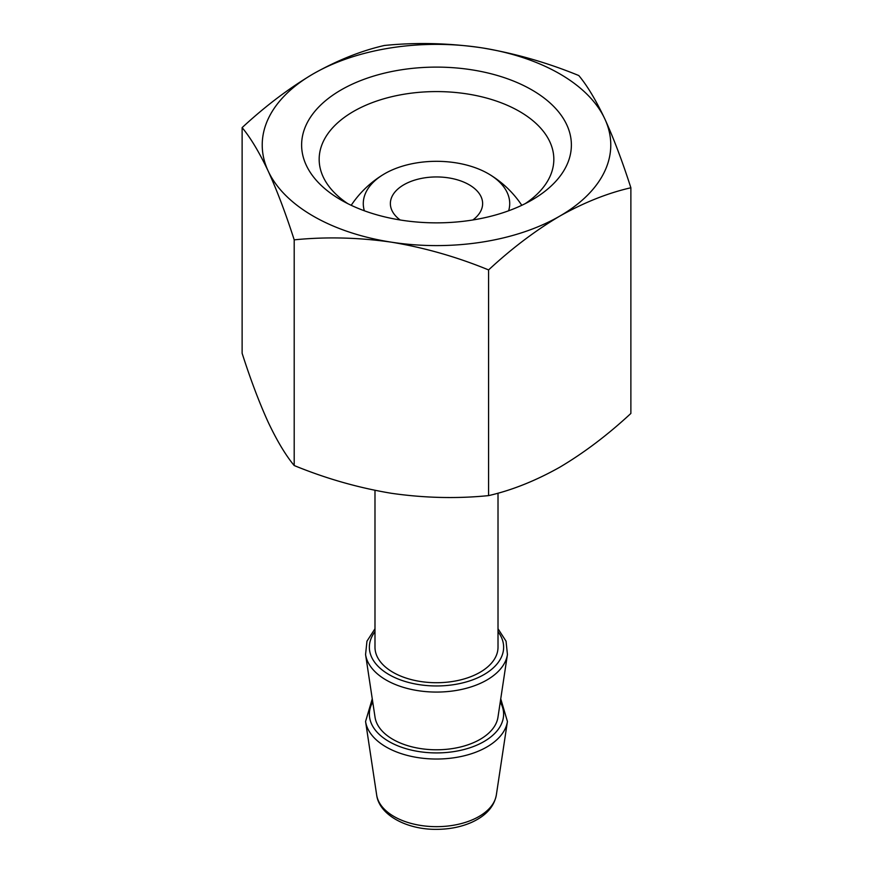 <?xml version="1.0" encoding="UTF-8"?>
<svg xmlns="http://www.w3.org/2000/svg" width="873" height="873" viewBox="0 0 873 873"><rect width="100%" height="100%" fill="white"/><g stroke="black" fill="none" stroke-linecap="round" stroke-linejoin="round"><path stroke-width="1.31" d="M578.799 75.547C587.3 85.75 595.975 100.22 604.836 118.946C613.686 138.381 622.373 161.319 630.873 187.771C607.728 193.042 584.015 202.503 559.735 216.133C535.455 230.516 511.742 248.445 488.585 269.921C456.852 256.891 424.453 247.648 391.399 242.17C358.356 237.434 325.967 236.659 294.201 239.846C285.7 213.405 277.025 190.467 268.164 171.032C259.314 152.328 250.627 137.858 242.127 127.622C265.272 106.179 288.985 88.249 313.265 73.845C337.545 60.193 361.258 50.743 384.415 45.472C416.148 42.264 448.547 43.039 481.601 47.797C514.644 53.275 547.033 62.529 578.799 75.547M481.601 47.797A174.273 100.613 180 0 1 604.836 118.946A174.273 100.613 180 0 1 559.735 216.133A174.273 100.613 180 0 1 391.399 242.17A174.273 100.613 180 0 1 268.164 171.032A174.273 100.613 180 0 1 313.265 73.845A174.273 100.613 180 0 1 481.601 47.797M531.875 89.919A134.879 77.872 180 0 1 531.875 200.048A134.879 77.872 180 0 1 341.125 200.048A134.879 77.872 180 0 1 341.125 89.919A134.879 77.872 180 0 1 531.875 89.919M242.127 127.622L242.127 353.314C250.627 379.755 259.303 402.693 268.164 422.139C277.014 440.843 285.7 455.313 294.201 465.538C325.945 478.568 358.334 487.811 391.399 493.289C424.431 498.025 456.819 498.799 488.585 495.613C511.731 490.331 535.444 480.881 559.735 467.241C584.004 452.858 607.717 434.929 630.873 413.453L630.873 187.771M488.585 495.613L488.585 269.921M294.201 465.538L294.201 239.846M347.76 203.627A117.331 67.734 180 0 1 319.169 159.323A117.331 67.734 180 0 1 391.606 96.739A117.331 67.734 180 0 1 519.468 111.417A117.331 67.734 180 0 1 553.831 159.323A117.331 67.734 180 0 1 525.24 203.627M400.15 219.974A46.127 26.637 180 0 1 390.373 203.584A46.127 26.637 180 0 1 418.844 178.976A46.127 26.637 180 0 1 469.117 184.749A46.127 26.637 180 0 1 482.627 203.584A46.127 26.637 180 0 1 472.85 219.974M364.357 210.786A73.212 42.264 180 0 1 383.727 174.284A73.212 42.264 180 0 1 488.269 173.694A73.212 42.264 180 0 1 489.273 174.284A73.212 42.264 180 0 1 508.643 210.786M507.431 654.532L497.959 717.257A61.688 35.618 180 0 1 436.5 749.787A61.688 35.618 180 0 1 375.041 717.257L365.569 654.532A71.193 41.107 180 0 0 436.5 692.071A71.193 41.107 180 0 0 507.431 654.532L506.045 641.186L498.014 628.756M498.014 493.147L498.014 647.209A61.514 35.509 180 0 1 436.5 682.719A61.514 35.509 180 0 1 374.986 647.209L374.986 490.353M376.667 794.997C379.155 814.902 406.654 829.699 436.576 829.35C449.333 829.295 460.922 827.004 471.344 822.486C485.792 815.971 494.118 806.805 496.333 794.997A60.062 34.669 180 0 1 436.5 826.666A60.062 34.669 180 0 1 376.667 794.997L365.569 721.491A71.193 41.107 180 0 0 436.5 759.03A71.193 41.107 180 0 0 507.431 721.491L500.742 698.826M500.251 702.045A67.123 38.75 180 0 1 436.5 752.919A67.123 38.75 180 0 1 372.749 702.045M498.014 631.692A67.123 38.75 180 0 1 436.5 685.96A67.123 38.75 180 0 1 374.986 631.692M496.333 794.997L507.431 721.491M372.258 698.826L365.569 721.491M374.986 628.756L366.955 641.186L365.569 654.532M383.727 174.284A102.512 102.512 0 0 0 351.197 205.308M521.803 205.308A102.512 102.512 0 0 0 489.273 174.284"/></g></svg>
